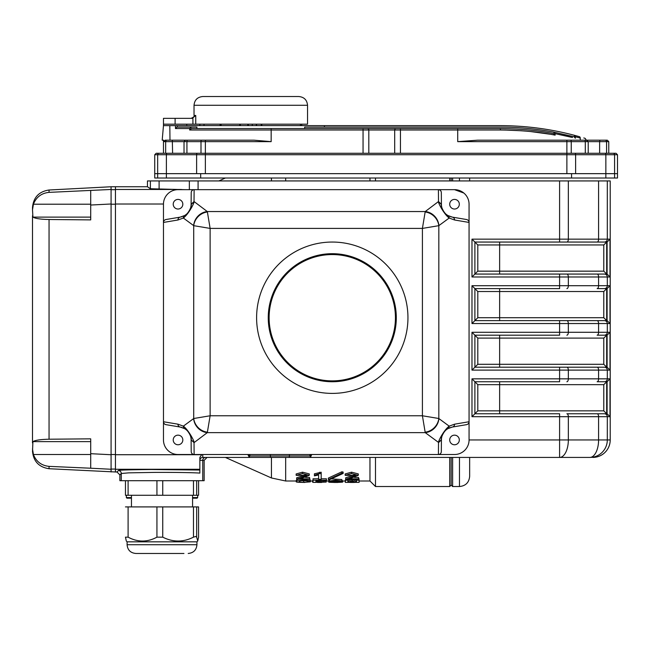 <?xml version="1.0" encoding="UTF-8"?>
<svg xmlns="http://www.w3.org/2000/svg" width="650" height="650" viewBox="0 0 650 650"><rect width="100%" height="100%" fill="white"/><g stroke="black" fill="none" stroke-linecap="round" stroke-linejoin="round"><path stroke-width="0.97" d="M345.272 480.626L345.304 482.178M345.938 482.373L358.207 482.373M329.006 482.219L342.485 482.105M312.593 480.626L313.007 482.341M313.259 482.373L326.146 482.105L326.146 480.651M339.235 481.032L331.776 481.024L339.243 481M339.885 482.089L331.321 482.04L339.926 482.048M452.619 457.429L452.619 486.533L451.165 485.071L451.165 457.429L451.165 485.071L449.711 486.533L449.711 457.429M451.165 178.019L451.165 180.936L451.165 178.019M469.657 178.019L469.657 180.936M469.657 457.429L469.657 476.344C469.056 482.527 465.66 485.924 459.477 486.533L459.477 457.429M375.497 457.429L375.497 486.533L449.711 486.533M375.497 178.019L375.497 180.936M369.964 457.429L369.964 481L375.497 486.533M369.964 178.019L369.964 180.936M218.855 180.936L225.379 178.019M345.304 480.22L349.261 480.22L352.072 481.975L355.136 480.22L359.092 480.22L359.092 482.373L356.541 482.373L356.541 481.138L353.218 482.373L351.179 482.373L347.856 481.138L347.856 482.373L345.304 482.373L345.686 478.79M349.96 479.334L352.072 480.521L354.437 479.334M358.581 478.79L359.092 478.79L359.092 480.22M328.713 482.048L332.028 481.585L329.404 481.024L335.481 480.179L341.835 480.976L338.536 481.593C352.121 482.276 328.673 482.763 328.713 482.048L328.713 480.602L329.404 480.374M331.711 478.912L341.835 479.538L341.835 480.976M341.835 480.366L342.493 480.61L342.493 482.064L338.536 481.593M315.941 481.528L315.941 480.61L315.941 481.528L323.863 481.772L315.941 481.772L315.941 482.373L313.007 482.373L313.007 478.79L318.622 478.79M321.181 478.79L326.414 478.79L326.414 480.61L315.941 480.61M296.286 481.731C295.709 481.024 298.22 480.504 303.818 480.179C308.279 480.334 310.399 480.716 310.196 481.325L303.818 480.569C300.186 480.837 298.699 481.219 299.349 481.707C298.781 482.073 300.227 482.267 303.688 482.292L310.326 481.869L303.688 482.381C298.35 482.406 295.88 482.194 296.286 481.731L296.286 480.285L297.838 479.334M305.557 477.449L309.562 477.449L310.196 481.219M301.015 480.781L306.426 480.764M310.204 480.423L310.326 481.869M354.575 477.449L358.581 477.449L358.581 479.334L345.686 479.334L355.615 475.353L345.174 475.345L351.561 473.558L358.304 475.296L349.391 478.871L358.581 478.871M345.686 479.237L345.686 477.807L354.916 474.727M345.174 475.345L345.174 473.948L351.561 472.184L358.304 473.907L358.304 475.296M328.323 479.513L328.331 478.083L341.859 471.811L341.859 473.184L328.323 479.513L329.607 479.651L343.135 473.436L341.859 473.184M343.135 473.436L343.135 472.062L341.859 471.802M319.646 472.225L319.646 473.598L314.413 475.191L314.413 473.801L321.181 472.225L321.181 479.334L318.622 479.334L318.622 474.963L318.622 477.913M296.156 475.345L296.156 473.948L302.543 472.184L302.543 473.558L296.156 475.345L306.597 475.353L296.668 479.237L296.668 477.807L305.898 474.727M302.543 472.184L309.286 473.907L309.286 475.296L300.373 478.871L309.562 478.871M302.543 473.558L309.286 475.296M296.668 479.237L309.562 479.334M319.646 473.598L321.181 473.598M314.413 475.191L314.413 475.889L318.622 474.963M351.561 472.184L351.561 473.558M303.818 480.179L303.818 479.334M310.204 479.822L310.196 481.325M303.688 482.292L303.688 480.837M307.393 481.869L307.393 481.325M323.863 481.528L323.863 480.61M313.007 480.22L326.414 480.22M349.261 480.22L349.261 479.334M352.072 481.975L352.072 480.521M352.324 481.975L352.324 480.521M355.136 480.22L355.136 479.334M304.842 482.381L303.306 482.381M298.074 482.267L304.842 482.454M250.031 454.512L249.332 457.429L247.975 454.74A1.454 1.186 -153.4 0 1 249.356 455.967L270.343 455.967L270.571 457.429L202.759 457.429A2.909 2.909 0 0 0 199.851 460.338L202.751 460.338A2.909 2.909 90 0 1 205.66 457.429M311.683 454.512L310.448 457.429L309.741 454.512M299.536 457.429L310.448 457.429L289.209 457.429L289.429 455.967L310.416 455.967A1.454 1.186 153.4 0 1 311.805 454.74M447.907 215.524A2.909 2.681 120.3 0 1 449.174 218.043C444.113 214.281 438.092 202.963 438.514 201.768L441.423 204.514C440.464 205.043 443.454 213.444 447.907 215.524L452.343 217.132L466.456 219.505A3.104 2.909 -170.5 0 1 469.064 222.438L469.064 439.961L607.303 439.961A17.461 17.453 90 0 1 589.851 457.429L310.489 457.421M292.256 457.429L243.076 457.429M270.343 454.512L270.343 455.967L289.429 455.967L289.429 454.512M199.851 470.039L199.851 473.094C194.447 472.672 177.572 472.306 154.838 472.396L128.846 472.851L121.282 473.484L119.884 474.89L116.976 471.981L118.373 470.576C117.699 470.113 128.676 469.755 151.296 469.503L199.851 470.039L199.851 457.429L201.703 454.716A2.909 2.909 0 0 1 202.759 454.512L202.759 457.429M119.884 474.89L119.884 480.707L204.149 480.707L204.149 460.338L207.058 457.429M566.881 381.753A2.909 1.454 -90 0 0 568.336 378.844L598.585 378.844A2.909 1.454 -90 0 1 597.131 381.753L604.394 381.753A2.909 2.909 -90 0 0 607.303 378.844L610.001 378.844L610.001 416.683L607.303 416.683L607.303 439.961L610.212 439.961L610.212 180.936L147.461 180.936L147.461 186.753L115.448 186.753L115.448 454.716L115.448 204.019L163.475 204.019M604.394 413.766A2.909 2.909 -90 0 1 607.303 416.683L559.601 416.683L559.601 457.429A17.461 8.734 90 0 0 568.336 439.961L568.336 416.683A2.909 1.454 -90 0 0 566.881 413.766L606.978 413.766L566.881 413.766M477.799 244.961L477.799 271.156L474.89 274.064L606.978 274.064L559.601 274.064L559.601 276.981L471.981 276.981L471.981 239.143L610.001 239.143L607.092 242.052A2.917 2.917 -1.1 0 1 606.978 242.052A2.933 2.933 0 0 0 606.686 242.068L603.785 244.961L477.799 244.961L474.89 242.052L474.89 274.064L471.981 276.981M606.686 242.068L606.686 274.056A2.933 2.933 0 0 0 606.962 274.064A2.917 2.917 1.1 0 1 607.092 274.072L607.092 242.052M606.686 274.056L603.785 271.156L603.785 244.961M559.601 180.936L559.601 242.052L606.962 242.052L474.89 242.052L471.981 239.143M610.001 239.143L610.001 276.981L607.092 274.072M606.978 320.637A2.917 2.917 1.1 0 1 607.092 320.637A2.917 2.917 1.1 0 0 606.978 320.637L559.601 320.637L606.962 320.637A2.933 2.933 0 0 1 606.686 320.621L603.785 317.72L603.785 291.533L499.631 291.533L499.631 288.616L474.89 288.616L471.981 285.707L559.601 285.707L559.601 288.616L499.631 288.616M610.001 276.981L559.601 276.981L559.601 285.707L610.001 285.707L610.001 323.546L607.092 320.637L607.092 288.616A2.917 2.917 -1.1 0 1 606.978 288.616L606.962 288.616A2.933 2.933 0 0 0 606.686 288.632L603.785 291.533M610.001 285.707L607.092 288.616M566.881 320.637A2.909 1.454 90 0 1 568.336 323.546L559.601 323.546L559.601 320.637L474.89 320.637L471.981 323.546L471.981 285.707M477.799 317.72L474.89 320.637L474.89 288.616L477.799 291.533L477.799 317.72L603.785 317.72M606.978 367.201A2.917 2.917 1.1 0 1 607.092 367.201A2.917 2.917 1.1 0 0 606.978 367.201L559.601 367.201L606.962 367.201A2.933 2.933 0 0 1 606.686 367.185L603.785 364.293L603.785 338.098L499.631 338.098L499.631 335.189L474.89 335.189L471.981 332.28L559.601 332.28L559.601 335.189L499.631 335.189M471.981 323.546L559.601 323.546L559.601 332.28L610.001 332.28L610.001 370.11L607.092 367.201L607.092 335.181A2.917 2.917 -1.1 0 1 606.978 335.189L606.962 335.189A2.933 2.933 0 0 0 606.686 335.197L603.785 338.098M610.001 332.28L607.092 335.181M566.881 367.201A2.909 1.454 90 0 1 568.336 370.11L559.601 370.11L559.601 367.201L474.89 367.201L471.981 370.11L471.981 332.28M477.799 364.293L474.89 367.201L474.89 335.189L477.799 338.098L477.799 364.293L603.785 364.293M610.001 378.844L607.092 381.753A2.917 2.917 -1.1 0 1 606.978 381.753A2.933 2.933 0 0 0 606.686 381.769L603.785 384.662L477.799 384.662L477.799 410.857L474.89 413.766L559.601 413.766L559.601 416.683L471.981 416.683L471.981 378.844L568.336 378.844L568.336 370.11L598.585 370.11L598.585 378.844L607.303 378.844L607.303 370.11L598.585 370.11A2.909 1.454 90 0 0 597.131 367.201M477.799 384.662L474.89 381.753L474.89 413.766L471.981 416.683M606.686 381.769L606.686 413.757A2.933 2.933 0 0 0 606.962 413.766A2.917 2.917 1.1 0 1 607.092 413.774L607.092 381.753M606.686 413.757L603.785 410.857L603.785 384.662M471.981 370.11L559.601 370.11L559.601 381.753L474.89 381.753L471.981 378.844M610.001 416.683L607.092 413.774M597.131 274.064A2.909 1.454 -90 0 1 598.585 276.981L598.585 285.707A2.909 1.454 90 0 1 597.131 288.616L606.962 288.616M598.585 180.936L598.585 239.143A2.909 1.454 -90 0 1 597.131 242.052L606.962 242.052M597.131 320.637A2.909 1.454 90 0 1 598.585 323.546L598.585 332.28A2.909 1.454 90 0 1 597.131 335.189L606.962 335.189M184.966 189.662L150.386 188.752L147.461 186.753M111.085 471.981L111.085 469.259L90.707 468.219L90.707 453.692L111.085 454.732L111.085 469.259L111.085 189.467L111.085 203.994L90.707 205.034L90.707 204.214L33.418 204.214L32.5 209.844L32.5 207.447C33.475 197.332 38.992 191.514 49.051 190.003L49.051 192.368C41.446 193.156 36.238 197.104 33.418 204.214L32.5 209.844L32.931 217.116C35.295 218.546 40.666 219.342 49.051 219.505L49.051 439.221C40.666 439.392 35.295 440.188 32.931 441.618L32.5 451.279C33.475 461.402 38.992 467.22 49.051 468.723L115.448 471.981L115.448 454.716L201.703 454.716M466.456 219.505L452.343 217.132A2.909 2.73 99.5 0 1 454.594 220.001L469.064 222.438L469.064 204.214A14.552 14.552 0 0 0 454.512 189.662L438.417 189.662A3.014 2.909 89.5 0 1 441.326 192.652L441.415 204.319L438.506 201.532L438.417 189.662L454.512 189.662L463.816 193.026M191.116 204.336L191.214 192.652A3.014 2.909 90.5 0 1 194.123 189.662L178.019 189.662A14.552 14.552 0 0 0 163.467 204.214L163.467 439.961L163.467 421.744L177.946 424.174A2.909 2.73 99.5 0 0 180.196 427.05L166.083 424.677A3.104 2.909 -170.5 0 1 163.467 421.744L163.467 439.961A14.552 14.552 0 0 0 178.019 454.512L194.123 454.512A3.014 2.909 89.5 0 1 191.214 451.523L191.116 439.863A13.098 13.098 0 0 0 189.223 433.168M443.308 433.184A13.098 13.098 0 0 0 441.415 439.863L441.326 451.523A3.014 2.909 90.5 0 1 438.417 454.512L454.512 454.512A14.552 14.552 0 0 0 469.064 439.961M115.448 471.981L116.976 471.981M256.555 125.637L256.555 124.183L247.821 124.183L247.821 125.637M256.311 124.183L256.311 125.637M252.306 124.183L252.306 125.637M248.308 124.183L248.308 125.637M300.446 125.637L300.446 124.183L261.251 124.183L261.251 125.637M261.796 124.183L261.796 125.637M300.446 124.183L307.539 124.183L307.539 105.259L194.033 105.259L194.033 115.448L195.748 115.448L195.748 124.183L240.313 124.183L240.313 125.637M239.777 124.183L239.777 125.637M221.106 124.183L221.106 125.637M220.074 124.183L220.074 125.637M204.019 124.183L204.019 125.637M175.468 128.546L175.468 125.637L177.157 125.637L177.157 127.091L191.49 127.091L189.662 128.546L175.468 128.546L177.019 127.091L196.885 127.091L196.885 128.546L191.49 128.546L499.996 128.546C520.284 128.781 538.062 130.439 553.337 133.526L555.116 135.151C539.386 131.95 521.17 130.227 500.451 130A1.454 0.455 -90 0 0 499.996 128.546M554.507 132.567L555.116 133.664L565.484 135.826M565.955 135.931L566.459 136.045M566.719 136.102L572.252 137.442M572.52 137.507L555.116 133.664L553.329 132.048L574.007 136.703L575.331 138.231L575.331 136.727L574.007 135.2L579.345 136.662C587.242 138.978 587.242 138.978 579.345 136.662A1.454 1.292 -74.2 0 1 580.255 138.06L575.331 136.727M580.255 138.06C588.339 140.376 588.339 140.376 580.255 138.06L580.255 140.189L477.62 140.189L457.714 141.643L566.881 141.643L566.881 140.189L585.796 140.189M582.571 140.189L607.311 140.189L586.316 140.189L588.217 141.643L585.301 141.643A1.454 0.731 -90 0 0 584.577 140.189M574.884 153.286A1.454 0.731 -90 0 1 575.616 154.741L575.616 173.656L617.5 173.656L617.5 154.741L157.666 154.741L157.666 173.656L166.384 173.656L157.666 173.656L157.666 178.019L154.741 178.019L154.741 173.656L157.666 173.656L154.741 173.656L154.741 154.741L156.195 153.286L613.121 153.286L608.766 153.286L608.766 141.643L607.311 140.189M254.004 140.189L271.156 141.643L163.711 141.643L165.246 140.189L254.004 140.189M196.885 128.546L271.156 128.546L271.156 130L189.662 130L191.49 128.546M504.757 130.032L521.544 130.764M530.717 131.568L549.673 134.168M580.255 140.189L586.316 140.189L585.195 138.385L583.781 137.954M163.467 140.189L163.467 153.286L159.12 153.286A1.454 1.454 -90 0 0 157.666 154.741L154.741 154.741M617.5 154.741L616.046 153.286L613.121 153.286L616.046 153.286M608.766 141.643L606.572 141.643L606.572 153.286L603.241 153.286M169 153.286L165.669 153.286L165.669 141.643A1.454 1.454 90 0 1 167.123 140.189M195.748 115.448L192.27 118.357L163.467 118.357L163.467 124.183L186.753 124.183L186.753 125.637M163.711 141.643L163.702 140.189L162.199 140.189L163.467 125.637L169.821 125.637L169.983 140.189L169.837 127.091M585.301 153.286L585.301 141.643L566.881 141.643L566.881 173.656L205.359 173.656L205.359 140.189L165.246 140.189M304.688 128.546L304.688 127.091L499.996 127.091A289.591 289.591 0 0 1 553.329 132.048L574.007 136.703M571.561 173.656L571.561 178.019L617.5 178.019L617.5 173.656L166.384 173.656L196.625 173.656L196.625 154.741A1.454 0.731 -90 0 1 197.356 153.286M574.007 135.2A291.046 291.046 0 0 0 499.996 125.637L324.415 125.637L324.415 127.091M163.467 153.286L165.669 153.286M555.116 133.664L555.116 135.151M189.662 130L189.662 128.546M400.449 128.546L400.449 130L394.696 130A1.454 1.438 90 0 1 396.134 128.546L363.058 128.546L363.058 130L271.156 130L271.156 141.643M169.821 125.637L175.468 125.637M177.157 125.637L324.415 125.637M157.666 178.019L571.561 178.019M200.679 173.656L200.679 178.019M49.051 439.221L90.707 438.839L90.707 454.512L33.418 454.512L32.5 448.882L33.418 454.512C36.238 461.622 41.446 465.571 49.051 466.367L49.051 468.723M90.707 468.219L49.051 466.367M49.051 192.368L111.085 189.467L111.085 186.753L115.448 186.753M90.707 190.507L90.707 219.895L49.051 219.505M32.5 442.942L32.5 215.784M111.085 454.732L111.085 203.994M49.051 190.003L111.085 186.753M180.196 217.132L184.624 215.524C189.101 213.428 192.059 205.051 191.116 204.514L194.025 201.768C194.317 203.101 188.622 214.078 183.357 218.043L177.946 220.001L163.467 222.438A3.104 2.909 170.5 0 1 166.083 219.505L180.196 217.132A2.909 2.73 80.5 0 0 177.946 220.001M187.777 212.956A13.098 13.098 0 0 1 184.624 215.524A2.909 2.681 59.7 0 0 183.357 218.043L193.627 225.599A14.552 13.26 126.4 0 1 207.301 211.543A17.517 1.064 90 0 1 207.391 211.998L210.129 228.41L193.716 225.672A3.242 1.113 -90 0 0 193.627 225.599M177.946 424.174L183.357 426.14C188.427 429.902 194.447 441.22 194.025 442.414L191.124 439.863M193.627 418.584A3.242 1.113 -90 0 0 193.716 418.503A14.552 12.935 45 0 0 207.391 432.177A17.517 1.064 90 0 1 207.301 432.64A14.552 13.26 53.6 0 1 193.627 418.584L183.357 426.14A2.909 2.681 120.3 0 0 184.624 428.651L180.196 427.05M191.124 439.896L191.116 439.676C192.067 439.14 189.085 430.739 184.624 428.651A13.098 13.098 0 0 1 188.776 432.486M441.415 204.279L441.415 204.319A13.098 13.098 0 0 0 443.316 211.006M452.343 427.05L447.907 428.651C443.438 430.755 440.473 439.132 441.423 439.668L438.514 442.414C438.222 441.074 443.918 430.097 449.174 426.14L454.594 424.174L469.064 421.744A3.104 2.909 170.5 0 1 466.456 424.677L452.343 427.05A2.909 2.73 -99.5 0 0 454.594 424.174M447.907 428.651A2.909 2.681 -120.3 0 0 449.174 426.14L438.913 418.584A14.552 13.26 -53.6 0 1 425.238 432.64A17.517 1.064 -90 0 1 425.149 432.177L422.411 415.773L438.823 418.503A3.242 1.113 90 0 0 438.913 418.584M332.28 242.052A75.668 75.668 0 0 0 256.604 317.72A75.668 75.668 0 0 0 332.28 393.396A75.668 75.668 0 0 0 407.948 317.72A75.668 75.668 0 0 0 332.28 242.052M438.417 189.662L178.019 189.662L194.123 189.662L194.033 201.532L191.116 204.319A13.098 13.098 0 0 1 189.223 210.998M188.784 211.681A13.098 13.098 0 0 1 188.297 212.331M184.624 215.524A13.098 13.098 0 0 1 183.617 216.06M181.968 216.702A13.098 13.098 0 0 1 181.415 216.864M163.467 204.214L163.467 222.438L163.467 204.214M178.019 199.412A4.802 4.802 0 0 0 173.867 206.619A4.802 4.802 0 0 0 182.179 206.619A4.802 4.802 0 0 0 178.019 199.412M451.116 216.864A13.098 13.098 0 0 1 450.564 216.702M448.923 216.06A13.098 13.098 0 0 1 443.763 211.689M454.512 199.412A4.802 4.802 0 0 0 450.352 206.619A4.802 4.802 0 0 0 458.673 206.619A4.802 4.802 0 0 0 454.512 199.412M194.033 442.65L194.123 454.512L178.019 454.512L438.417 454.512L438.514 442.414L425.238 432.64L207.301 432.64L194.033 442.65L191.116 439.863M181.415 427.31A13.098 13.098 0 0 1 181.968 427.473M183.617 428.122A13.098 13.098 0 0 1 184.624 428.651M178.019 435.159A4.802 4.802 0 0 0 173.867 442.366A4.802 4.802 0 0 0 182.179 442.366A4.802 4.802 0 0 0 178.019 435.159M443.755 432.502A13.098 13.098 0 0 1 444.234 431.844M444.762 431.226A13.098 13.098 0 0 1 448.923 428.122M450.564 427.473A13.098 13.098 0 0 1 451.116 427.31M454.512 435.159A4.802 4.802 0 0 0 450.352 442.366A4.802 4.802 0 0 0 458.673 442.366A4.802 4.802 0 0 0 454.512 435.159M207.391 211.998A14.552 12.935 135 0 0 193.716 225.672L193.716 418.503L210.129 415.773L207.391 432.177M425.149 432.177A14.552 12.935 -45 0 0 438.823 418.503L438.823 225.672A14.552 12.935 -135 0 0 425.149 211.998A17.517 1.064 -90 0 1 425.238 211.543L438.506 201.532M454.594 220.001L449.174 218.043L438.913 225.599A3.242 1.113 90 0 0 438.823 225.672L422.411 228.41L425.149 211.998M438.913 225.599A14.552 13.26 -126.4 0 0 425.238 211.543L207.301 211.543L194.033 201.532M332.28 254.564A63.156 63.156 0 0 0 277.582 349.302A63.156 63.156 0 0 0 386.969 349.302A63.156 63.156 0 0 0 332.28 254.564M332.28 253.695A64.033 64.033 0 0 1 387.725 349.741A64.033 64.033 0 0 1 276.827 349.741A64.033 64.033 0 0 1 332.28 253.695M195.748 124.183L192.92 124.183L192.92 118.284M163.467 125.637L163.467 124.183L192.92 124.183M194.033 105.259C194.545 99.962 197.454 97.045 202.759 96.533L298.805 96.533C304.111 97.045 307.019 99.962 307.539 105.259M240.313 124.183L247.821 124.183M256.555 124.183L261.251 124.183M198.575 495.259L198.575 480.707L198.575 495.259L125.458 495.259L125.466 480.707L125.458 495.259M198.559 537.16L198.559 506.902L198.559 537.16L197.722 541.044L196.666 537.16L195.723 536.486L193.481 537.16C183.268 542.327 173.022 542.327 162.744 537.16L156.934 537.16C147.347 542.327 137.735 542.327 128.099 537.16L125.466 537.16L126.311 541.044L127.091 541.832L196.942 541.832L197.722 541.044M193.481 537.16L193.481 506.902L196.666 506.902L196.666 537.16M156.934 537.16L156.934 506.902L162.744 506.902L162.744 537.16M125.458 506.902L128.099 506.902L128.099 537.16M183.942 553.467L135.817 553.467L183.942 553.467M156.934 506.902L128.099 506.902M193.481 506.902L162.744 506.902M198.559 506.902L196.666 506.902M131.454 498.168L126.945 498.168L126.36 497.591L131.454 497.591M192.571 497.591L197.665 497.591L197.088 498.168L192.571 498.168M312.626 482.178L312.626 480.724M449.711 180.936L449.711 178.019M459.477 178.019L459.477 180.936M452.619 178.019L452.619 180.936M271.44 457.429L271.44 477.969L285.667 481L296.286 481M271.44 178.019L271.44 180.936M285.667 457.429L285.667 481M285.667 178.019L285.667 180.936M204.149 460.338L202.751 460.338L202.751 480.707M121.282 480.707L121.282 473.484A2.909 2.909 45 0 0 118.373 470.576M610.196 439.961A17.461 17.453 90 0 1 592.751 457.429A17.461 17.461 0 0 0 610.212 439.961L610.212 180.936M597.131 413.766A2.909 1.454 -90 0 1 598.585 416.683L598.585 439.961A17.461 8.734 90 0 1 589.851 457.429M477.799 271.156L603.785 271.156M499.631 274.064L499.631 242.052M566.881 288.616A2.909 1.454 90 0 0 568.336 285.707L568.336 276.981A2.909 1.454 -90 0 0 566.881 274.064M566.881 242.052A2.909 1.454 -90 0 0 568.336 239.143L568.336 180.936M604.394 288.616A2.909 2.909 90 0 0 607.303 285.707L607.303 276.981A2.909 2.909 -90 0 0 604.394 274.064M604.394 242.052A2.909 2.909 -90 0 0 607.303 239.143L607.303 180.936M604.394 320.637A2.909 2.909 90 0 1 607.303 323.546L568.336 323.546L568.336 332.28A2.909 1.454 90 0 1 566.881 335.189M610.001 323.546L607.303 323.546L607.303 332.28A2.909 2.909 90 0 1 604.394 335.189M499.631 320.637L499.631 291.533L477.799 291.533M606.686 288.632L606.686 320.621M604.394 367.201A2.909 2.909 90 0 1 607.303 370.11L610.001 370.11M499.631 367.201L499.631 338.098L477.799 338.098M606.686 335.197L606.686 367.185M477.799 410.857L603.785 410.857M499.631 413.766L499.631 381.753M115.448 189.467L181.464 189.467M115.448 469.259L199.851 469.259M198.079 180.936L198.079 189.662M189.353 180.936L189.353 189.662M159.104 180.936L159.104 189.134M150.386 180.936L150.386 188.752M571.244 153.286L571.244 141.643A1.454 0.731 -90 0 0 570.521 140.189M599.633 153.286L599.633 141.643L606.572 141.643A1.454 1.454 -90 0 0 605.117 140.189M588.217 153.286L588.217 141.643L599.633 141.643L599.918 140.189M201.719 140.189A1.454 0.731 90 0 0 200.996 141.643L200.996 153.286M187.663 140.189A1.454 0.731 90 0 0 186.932 141.643L186.932 153.286M172.323 140.189L172.599 153.286M457.714 128.546L457.714 130L400.449 130L400.449 153.286M500.451 130L457.714 130L457.714 141.643M367.372 128.546A1.454 1.438 90 0 1 368.81 130L363.058 130L363.058 153.286M394.696 153.286L394.696 130L368.81 130L368.81 153.286M166.384 178.019L166.384 154.741A1.454 0.731 -90 0 1 167.107 153.286M605.857 178.019L605.857 154.741A1.454 0.731 -90 0 0 605.134 153.286M614.575 178.019L614.575 154.741A1.454 1.454 -90 0 0 613.121 153.286M90.707 441.618L32.931 441.618M90.707 217.116L32.931 217.116M111.085 189.67L115.448 189.67M111.085 204.214L115.448 204.214M111.085 454.512L115.448 454.512M111.085 469.064L115.448 469.064M441.415 439.863L438.506 442.65M210.129 415.773L422.411 415.773L422.411 228.41L210.129 228.41L210.129 415.773M175.11 118.357L175.11 124.183M196.666 480.707L196.666 495.259M193.481 495.259L193.481 480.707M162.744 480.707L162.744 495.259M156.934 495.259L156.934 480.707M128.099 480.707L128.099 495.259M127.091 541.832L127.091 544.741L196.942 544.741L196.942 541.832M452.619 486.533L459.477 486.533M225.379 457.429L271.44 477.969M310.326 481L313.007 481M323.863 481L328.713 481M342.493 481L345.304 481M359.092 481L369.964 481M329.404 479.578L329.404 481.024M317.476 482.454L321.612 482.454M333.816 482.454L337.951 482.454M350.155 482.454L354.291 482.454M184.023 153.286L184.023 141.643L185.477 140.189M553.337 133.526L551.582 133.201M199.851 124.183L199.851 125.637M301.714 124.183L301.714 125.637M194.033 115.448C194.773 116.147 193.806 117.114 191.116 118.357M192.571 506.902L192.571 495.259M131.454 506.902L131.454 495.259M196.942 544.741C196.422 550.038 193.513 552.955 188.207 553.467M127.091 544.741C127.603 550.046 130.52 552.955 135.817 553.467M126.36 495.259L126.36 497.591M197.665 495.259L197.665 497.591"/></g></svg>
